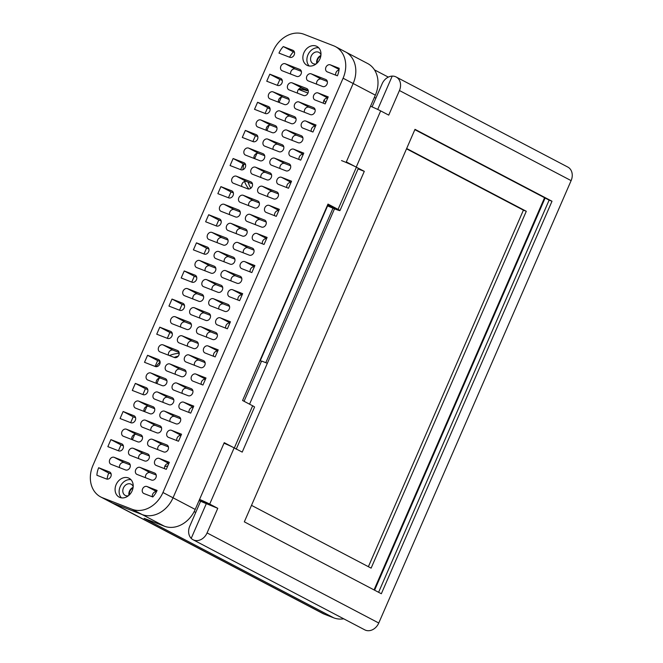 <?xml version="1.0" encoding="UTF-8"?>
<svg xmlns="http://www.w3.org/2000/svg" width="663" height="663" viewBox="0 0 663 663"><rect width="100%" height="100%" fill="white"/><g stroke="black" fill="none" stroke-linecap="round" stroke-linejoin="round"><path stroke-width="0.99" d="M199.53 499.504A10.169 0.547 23.5 0 1 208.862 503.789A10.169 0.547 23.5 0 1 210.544 504.875A10.169 0.547 23.5 0 1 199.099 500.482M370.534 106.221A11.511 0.622 23.5 0 1 380.67 110.895L388.733 115.122L399.433 90.524A11.511 9.265 -62.3 0 0 396.126 76.974A11.511 9.265 -62.3 0 0 395.355 76.626A11.511 9.265 -62.3 0 0 392.214 76.104A11.511 9.265 -62.3 0 0 382.12 83.803L372.084 106.884M374.595 590.194L545.119 198.013L374.595 590.194M199.066 500.565A11.511 0.622 -156.5 0 0 204.212 502.786L217.771 508.322L207.071 532.919L378.764 623.021A11.511 9.265 117.7 0 1 364.758 629.85L193.066 539.748A11.511 9.265 -62.3 0 0 207.071 532.919M244.067 401.289L261.57 361.045L267.338 363.283L249.561 404.173L334.508 208.812M377.719 109.436L392.214 76.104L377.719 109.436M200.607 501.245L189.759 526.198A11.511 9.265 -62.3 0 0 191.209 538.373L206.226 503.839L191.209 538.373A11.511 9.265 -62.3 0 0 193.066 539.748M224.011 443.199A11.511 0.622 23.5 0 1 234.147 447.873L242.21 452.108L364.294 171.344L358.078 168.932M378.598 592.291L549.121 200.118L414.856 129.658M234.147 447.873L209.699 504.095L217.771 508.322M378.764 623.021L571.116 180.626L399.433 90.524M380.67 110.895L356.222 167.117L364.294 171.344M414.997 129.335L244.332 521.839L381.341 593.733L552.006 201.237L414.997 129.335M396.126 76.974L567.81 167.068A11.511 9.265 117.7 0 1 571.116 180.626M552.006 201.237L549.121 200.118M356.222 167.117A11.511 0.622 -156.5 0 0 341.52 160.579M209.699 504.095A11.511 0.622 -156.5 0 0 199.563 499.421M332.983 208.19L265.805 362.686M374.04 589.904L544.563 197.723M251.501 505.355L371.123 568.133L526.289 211.282L406.668 148.504M368.379 566.691L523.405 210.154L526.289 211.282M523.405 210.154L406.527 148.819M132.393 439.76L134.705 434.439M144.617 411.648L146.929 406.328M156.841 383.537L159.145 378.217M254.617 158.648L256.929 153.335M266.841 130.536L269.153 125.224M279.065 102.425L281.377 97.113M320.958 54.739A6.332 5.097 -62.3 0 0 318.895 52.352A6.332 5.097 -62.3 0 0 318.472 52.162A6.332 5.097 -62.3 0 0 311.312 55.849A6.332 5.097 -62.3 0 0 313.011 63.565A6.332 5.097 -62.3 0 0 313.433 63.756A6.332 5.097 -62.3 0 0 316.152 63.905M316.732 63.416A6.332 5.097 117.7 0 1 320.884 55.493M133.18 486.592A6.332 5.097 -62.3 0 0 131.125 484.205A6.332 5.097 -62.3 0 0 130.702 484.015A6.332 5.097 -62.3 0 0 123.542 487.703A6.332 5.097 -62.3 0 0 125.241 495.418A6.332 5.097 -62.3 0 0 125.655 495.609A6.332 5.097 -62.3 0 0 128.373 495.758M128.953 495.269A6.332 5.097 117.7 0 1 133.114 487.346M316.16 46.087A10.649 8.569 -62.3 0 0 304.118 52.286A10.649 8.569 -62.3 0 0 306.977 65.272A10.649 8.569 -62.3 0 0 307.682 65.596A10.649 8.569 -62.3 0 0 319.732 59.388A10.649 8.569 -62.3 0 0 316.873 46.41A10.649 8.569 -62.3 0 0 316.16 46.087M318.712 47.811A10.649 8.569 -62.3 0 0 308.361 53.976A10.649 8.569 -62.3 0 0 309.165 65.985M128.39 477.94A10.649 8.569 -62.3 0 0 116.34 484.139A10.649 8.569 -62.3 0 0 119.199 497.126A10.649 8.569 -62.3 0 0 119.904 497.449A10.649 8.569 -62.3 0 0 131.954 491.242A10.649 8.569 -62.3 0 0 129.094 478.263A10.649 8.569 -62.3 0 0 128.39 477.94M130.934 479.664A10.649 8.569 -62.3 0 0 120.591 485.83A10.649 8.569 -62.3 0 0 121.395 497.838M269.916 172.811L255.487 167.2A3.837 3.091 -62.3 0 0 251.153 169.438A3.837 3.091 -62.3 0 0 252.18 174.112A3.837 3.091 -62.3 0 0 252.437 174.228L266.858 179.839A3.837 3.091 -62.3 0 0 271.2 177.601A3.837 3.091 -62.3 0 0 270.173 172.927A3.837 3.091 -62.3 0 0 269.916 172.811L270.413 173.068M291.554 181.223L281.46 177.294A3.837 3.091 -62.3 0 0 277.117 179.532A3.837 3.091 -62.3 0 0 278.145 184.206A3.837 3.091 -62.3 0 0 278.402 184.322L288.496 188.251L291.554 181.223M289.01 163.802L274.581 158.192A3.837 3.091 -62.3 0 0 270.247 160.429A3.837 3.091 -62.3 0 0 271.275 165.104A3.837 3.091 -62.3 0 0 271.532 165.22L285.952 170.83A3.837 3.091 -62.3 0 0 290.295 168.593A3.837 3.091 -62.3 0 0 289.267 163.918A3.837 3.091 -62.3 0 0 289.01 163.802L289.507 164.059M276.786 191.914L262.366 186.303A3.837 3.091 -62.3 0 0 258.023 188.541A3.837 3.091 -62.3 0 0 259.051 193.215A3.837 3.091 -62.3 0 0 259.308 193.331L273.736 198.941A3.837 3.091 -62.3 0 0 278.07 196.704A3.837 3.091 -62.3 0 0 277.043 192.03A3.837 3.091 -62.3 0 0 276.786 191.914L277.283 192.171M250.821 181.819L236.393 176.209A3.837 3.091 -62.3 0 0 232.058 178.446A3.837 3.091 -62.3 0 0 233.086 183.121A3.837 3.091 -62.3 0 0 233.343 183.237L247.763 188.847A3.837 3.091 -62.3 0 0 252.106 186.61A3.837 3.091 -62.3 0 0 251.078 181.935A3.837 3.091 -62.3 0 0 250.821 181.819L251.318 182.076M279.33 209.326L269.236 205.406A3.837 3.091 -62.3 0 0 264.893 207.643A3.837 3.091 -62.3 0 0 265.921 212.317A3.837 3.091 -62.3 0 0 266.178 212.433L276.28 216.353L279.33 209.326M257.692 200.922L243.271 195.312A3.837 3.091 -62.3 0 0 238.929 197.549A3.837 3.091 -62.3 0 0 239.956 202.223A3.837 3.091 -62.3 0 0 240.213 202.339L254.633 207.95A3.837 3.091 -62.3 0 0 258.976 205.712A3.837 3.091 -62.3 0 0 257.948 201.038A3.837 3.091 -62.3 0 0 257.692 200.922L258.189 201.179M226.373 238.042L211.953 232.431A3.837 3.091 -62.3 0 0 207.61 234.669A3.837 3.091 -62.3 0 0 208.638 239.343A3.837 3.091 -62.3 0 0 208.895 239.459L223.323 245.07A3.837 3.091 -62.3 0 0 227.658 242.832A3.837 3.091 -62.3 0 0 226.63 238.158A3.837 3.091 -62.3 0 0 226.373 238.042L226.87 238.299M252.346 248.136L237.918 242.525A3.837 3.091 -62.3 0 0 233.575 244.763A3.837 3.091 -62.3 0 0 234.603 249.437A3.837 3.091 -62.3 0 0 234.859 249.553L249.288 255.156A3.837 3.091 -62.3 0 0 253.631 252.926A3.837 3.091 -62.3 0 0 252.595 248.252A3.837 3.091 -62.3 0 0 252.346 248.136L252.835 248.393M245.467 229.033L231.047 223.423A3.837 3.091 -62.3 0 0 226.705 225.66A3.837 3.091 -62.3 0 0 227.732 230.334A3.837 3.091 -62.3 0 0 227.989 230.451L242.418 236.061A3.837 3.091 -62.3 0 0 246.752 233.824A3.837 3.091 -62.3 0 0 245.724 229.149A3.837 3.091 -62.3 0 0 245.467 229.033L245.965 229.29M264.562 220.025L250.142 214.414A3.837 3.091 -62.3 0 0 245.799 216.652A3.837 3.091 -62.3 0 0 246.827 221.326A3.837 3.091 -62.3 0 0 247.084 221.442L261.512 227.053A3.837 3.091 -62.3 0 0 265.846 224.815A3.837 3.091 -62.3 0 0 264.819 220.141A3.837 3.091 -62.3 0 0 264.562 220.025L265.059 220.282M238.597 209.931L224.169 204.32A3.837 3.091 -62.3 0 0 219.834 206.558A3.837 3.091 -62.3 0 0 220.862 211.232A3.837 3.091 -62.3 0 0 221.119 211.348L235.539 216.958A3.837 3.091 -62.3 0 0 239.882 214.721A3.837 3.091 -62.3 0 0 238.854 210.047A3.837 3.091 -62.3 0 0 238.597 209.931L239.094 210.188M267.106 237.437L257.012 233.517A3.837 3.091 -62.3 0 0 252.669 235.746A3.837 3.091 -62.3 0 0 253.697 240.429A3.837 3.091 -62.3 0 0 253.954 240.545L264.056 244.465L267.106 237.437M316.002 125L305.9 121.072A3.837 3.091 -62.3 0 0 301.566 123.31A3.837 3.091 -62.3 0 0 302.593 127.984A3.837 3.091 -62.3 0 0 302.85 128.1L312.944 132.028L316.002 125M313.458 107.58L299.03 101.969A3.837 3.091 -62.3 0 0 294.687 104.207A3.837 3.091 -62.3 0 0 295.723 108.881A3.837 3.091 -62.3 0 0 295.971 108.997L310.4 114.608A3.837 3.091 -62.3 0 0 314.743 112.37A3.837 3.091 -62.3 0 0 313.715 107.696A3.837 3.091 -62.3 0 0 313.458 107.58L313.955 107.837M287.493 97.486L273.065 91.875A3.837 3.091 -62.3 0 0 268.722 94.113A3.837 3.091 -62.3 0 0 269.75 98.787A3.837 3.091 -62.3 0 0 270.007 98.903L284.435 104.514A3.837 3.091 -62.3 0 0 288.778 102.276A3.837 3.091 -62.3 0 0 287.742 97.602A3.837 3.091 -62.3 0 0 287.493 97.486L287.982 97.743M306.588 88.477L292.159 82.867A3.837 3.091 -62.3 0 0 287.817 85.104A3.837 3.091 -62.3 0 0 288.844 89.778A3.837 3.091 -62.3 0 0 289.101 89.895L303.53 95.505A3.837 3.091 -62.3 0 0 307.872 93.268A3.837 3.091 -62.3 0 0 306.836 88.593A3.837 3.091 -62.3 0 0 306.588 88.477L307.077 88.734M328.226 96.889L318.124 92.961A3.837 3.091 -62.3 0 0 313.781 95.199A3.837 3.091 -62.3 0 0 314.817 99.873A3.837 3.091 -62.3 0 0 315.074 99.989L325.168 103.917L328.226 96.889M325.682 79.469L311.254 73.858A3.837 3.091 -62.3 0 0 306.911 76.096A3.837 3.091 -62.3 0 0 307.947 80.77A3.837 3.091 -62.3 0 0 308.196 80.886L322.624 86.497A3.837 3.091 -62.3 0 0 326.967 84.259A3.837 3.091 -62.3 0 0 325.939 79.585A3.837 3.091 -62.3 0 0 325.682 79.469L326.179 79.726M299.709 69.375L285.289 63.764A3.837 3.091 -62.3 0 0 280.946 66.002A3.837 3.091 -62.3 0 0 281.974 70.676A3.837 3.091 -62.3 0 0 282.231 70.792L296.659 76.402A3.837 3.091 -62.3 0 0 301.002 74.165A3.837 3.091 -62.3 0 0 299.966 69.491A3.837 3.091 -62.3 0 0 299.709 69.375L300.206 69.632M294.364 116.589L279.935 110.978A3.837 3.091 -62.3 0 0 275.593 113.216A3.837 3.091 -62.3 0 0 276.628 117.89A3.837 3.091 -62.3 0 0 276.877 118.006L291.306 123.616A3.837 3.091 -62.3 0 0 295.648 121.379A3.837 3.091 -62.3 0 0 294.621 116.705A3.837 3.091 -62.3 0 0 294.364 116.589L294.861 116.845M275.269 125.597L260.841 119.986A3.837 3.091 -62.3 0 0 256.498 122.224A3.837 3.091 -62.3 0 0 257.534 126.898A3.837 3.091 -62.3 0 0 257.783 127.014L272.211 132.625A3.837 3.091 -62.3 0 0 276.554 130.387A3.837 3.091 -62.3 0 0 275.526 125.713A3.837 3.091 -62.3 0 0 275.269 125.597L275.767 125.854M301.234 135.691L286.806 130.081A3.837 3.091 -62.3 0 0 282.471 132.318A3.837 3.091 -62.3 0 0 283.499 136.992A3.837 3.091 -62.3 0 0 283.756 137.108L298.176 142.719A3.837 3.091 -62.3 0 0 302.519 140.481A3.837 3.091 -62.3 0 0 301.491 135.807A3.837 3.091 -62.3 0 0 301.234 135.691L301.731 135.948M263.045 153.708L248.617 148.098A3.837 3.091 -62.3 0 0 244.274 150.335A3.837 3.091 -62.3 0 0 245.31 155.009A3.837 3.091 -62.3 0 0 245.559 155.125L259.987 160.736A3.837 3.091 -62.3 0 0 264.33 158.498A3.837 3.091 -62.3 0 0 263.302 153.824A3.837 3.091 -62.3 0 0 263.045 153.708L263.543 153.965M282.14 144.7L267.711 139.089A3.837 3.091 -62.3 0 0 263.368 141.327A3.837 3.091 -62.3 0 0 264.404 146.001A3.837 3.091 -62.3 0 0 264.661 146.117L279.082 151.728A3.837 3.091 -62.3 0 0 283.424 149.49A3.837 3.091 -62.3 0 0 282.397 144.816A3.837 3.091 -62.3 0 0 282.14 144.7L282.637 144.957M303.778 153.112L293.676 149.183A3.837 3.091 -62.3 0 0 289.341 151.421A3.837 3.091 -62.3 0 0 290.369 156.095A3.837 3.091 -62.3 0 0 290.626 156.211L300.72 160.139L303.778 153.112M179.093 342.895L193.521 348.498A3.837 3.091 -62.3 0 0 197.864 346.268A3.837 3.091 -62.3 0 0 196.836 341.594A3.837 3.091 -62.3 0 0 196.579 341.478L182.151 335.868A3.837 3.091 -62.3 0 0 177.808 338.105A3.837 3.091 -62.3 0 0 178.844 342.779A3.837 3.091 -62.3 0 0 179.093 342.895M156.733 334.202L167.557 338.412A3.837 3.091 -62.3 0 0 171.899 336.174A3.837 3.091 -62.3 0 0 170.863 331.5A3.837 3.091 -62.3 0 0 170.615 331.384L159.791 327.174L156.733 334.202M177.485 350.487L163.057 344.876A3.837 3.091 -62.3 0 0 158.714 347.114A3.837 3.091 -62.3 0 0 159.75 351.788A3.837 3.091 -62.3 0 0 159.998 351.904L174.427 357.514A3.837 3.091 -62.3 0 0 178.77 355.277A3.837 3.091 -62.3 0 0 177.742 350.603A3.837 3.091 -62.3 0 0 177.485 350.487L177.982 350.744M203.45 360.573L189.021 354.97A3.837 3.091 -62.3 0 0 184.687 357.2A3.837 3.091 -62.3 0 0 185.715 361.882A3.837 3.091 -62.3 0 0 185.971 361.998L200.392 367.6A3.837 3.091 -62.3 0 0 204.734 365.371A3.837 3.091 -62.3 0 0 203.707 360.689A3.837 3.091 -62.3 0 0 203.45 360.573L203.947 360.838M165.261 378.598L150.833 372.987A3.837 3.091 -62.3 0 0 146.49 375.225A3.837 3.091 -62.3 0 0 147.526 379.899A3.837 3.091 -62.3 0 0 147.783 380.015L162.203 385.626A3.837 3.091 -62.3 0 0 166.546 383.388A3.837 3.091 -62.3 0 0 165.518 378.714A3.837 3.091 -62.3 0 0 165.261 378.598L165.758 378.855M144.517 362.313L155.333 366.523A3.837 3.091 -62.3 0 0 159.675 364.285A3.837 3.091 -62.3 0 0 158.648 359.611A3.837 3.091 -62.3 0 0 158.391 359.495L147.567 355.285L144.517 362.313M166.877 371.007L181.297 376.609A3.837 3.091 -62.3 0 0 185.64 374.38A3.837 3.091 -62.3 0 0 184.612 369.697A3.837 3.091 -62.3 0 0 184.355 369.581L169.927 363.979A3.837 3.091 -62.3 0 0 165.593 366.216A3.837 3.091 -62.3 0 0 166.62 370.89A3.837 3.091 -62.3 0 0 166.877 371.007M205.994 377.993L195.9 374.073A3.837 3.091 -62.3 0 0 191.557 376.302A3.837 3.091 -62.3 0 0 192.585 380.985A3.837 3.091 -62.3 0 0 192.842 381.101L202.936 385.021L205.994 377.993M132.293 390.424L143.109 394.634A3.837 3.091 -62.3 0 0 147.451 392.397A3.837 3.091 -62.3 0 0 146.424 387.722A3.837 3.091 -62.3 0 0 146.167 387.606L135.343 383.396L132.293 390.424M154.653 399.118L169.073 404.72A3.837 3.091 -62.3 0 0 173.416 402.491A3.837 3.091 -62.3 0 0 172.388 397.808A3.837 3.091 -62.3 0 0 172.131 397.692L157.703 392.09A3.837 3.091 -62.3 0 0 153.368 394.319A3.837 3.091 -62.3 0 0 154.396 399.002A3.837 3.091 -62.3 0 0 154.653 399.118M193.77 406.104L183.676 402.184A3.837 3.091 -62.3 0 0 179.333 404.413A3.837 3.091 -62.3 0 0 180.361 409.096A3.837 3.091 -62.3 0 0 180.618 409.212L190.712 413.132L193.77 406.104M191.226 388.684L176.806 383.081A3.837 3.091 -62.3 0 0 172.463 385.311A3.837 3.091 -62.3 0 0 173.491 389.993A3.837 3.091 -62.3 0 0 173.747 390.109L188.168 395.712A3.837 3.091 -62.3 0 0 192.51 393.482A3.837 3.091 -62.3 0 0 191.483 388.8A3.837 3.091 -62.3 0 0 191.226 388.684L191.723 388.949M179.002 416.795L164.581 411.193A3.837 3.091 -62.3 0 0 160.239 413.422A3.837 3.091 -62.3 0 0 161.266 418.104A3.837 3.091 -62.3 0 0 161.523 418.22L175.952 423.823A3.837 3.091 -62.3 0 0 180.286 421.593A3.837 3.091 -62.3 0 0 179.259 416.911A3.837 3.091 -62.3 0 0 179.002 416.795L179.499 417.06M153.037 406.709L138.608 401.098A3.837 3.091 -62.3 0 0 134.274 403.336A3.837 3.091 -62.3 0 0 135.302 408.01A3.837 3.091 -62.3 0 0 135.559 408.126L149.979 413.737A3.837 3.091 -62.3 0 0 154.322 411.499A3.837 3.091 -62.3 0 0 153.294 406.825A3.837 3.091 -62.3 0 0 153.037 406.709L153.534 406.966M181.546 434.215L171.452 430.295A3.837 3.091 -62.3 0 0 167.109 432.525A3.837 3.091 -62.3 0 0 168.137 437.207A3.837 3.091 -62.3 0 0 168.394 437.323L178.496 441.243L181.546 434.215M142.429 427.229L156.858 432.831A3.837 3.091 -62.3 0 0 161.192 430.602A3.837 3.091 -62.3 0 0 160.164 425.919A3.837 3.091 -62.3 0 0 159.907 425.803L145.487 420.201A3.837 3.091 -62.3 0 0 141.144 422.43A3.837 3.091 -62.3 0 0 142.172 427.113A3.837 3.091 -62.3 0 0 142.429 427.229M201.933 294.264L187.505 288.654A3.837 3.091 -62.3 0 0 183.162 290.891A3.837 3.091 -62.3 0 0 184.19 295.565A3.837 3.091 -62.3 0 0 184.447 295.681L198.875 301.292A3.837 3.091 -62.3 0 0 203.218 299.054A3.837 3.091 -62.3 0 0 202.182 294.38A3.837 3.091 -62.3 0 0 201.933 294.264L202.422 294.521M227.898 304.35L213.469 298.748A3.837 3.091 -62.3 0 0 209.127 300.985A3.837 3.091 -62.3 0 0 210.163 305.66A3.837 3.091 -62.3 0 0 210.411 305.776L224.84 311.378A3.837 3.091 -62.3 0 0 229.183 309.149A3.837 3.091 -62.3 0 0 228.155 304.466A3.837 3.091 -62.3 0 0 227.898 304.35L228.395 304.615M230.442 321.77L220.34 317.85A3.837 3.091 -62.3 0 0 216.005 320.08A3.837 3.091 -62.3 0 0 217.033 324.762A3.837 3.091 -62.3 0 0 217.29 324.878L227.384 328.798L230.442 321.77M191.317 314.784L205.745 320.395A3.837 3.091 -62.3 0 0 210.088 318.157A3.837 3.091 -62.3 0 0 209.06 313.483A3.837 3.091 -62.3 0 0 208.804 313.367L194.375 307.756A3.837 3.091 -62.3 0 0 190.032 309.994A3.837 3.091 -62.3 0 0 191.068 314.668A3.837 3.091 -62.3 0 0 191.317 314.784M168.957 306.091L179.781 310.301A3.837 3.091 -62.3 0 0 184.123 308.063A3.837 3.091 -62.3 0 0 183.087 303.389A3.837 3.091 -62.3 0 0 182.839 303.273L172.015 299.063L168.957 306.091M189.709 322.375L175.281 316.765A3.837 3.091 -62.3 0 0 170.938 319.002A3.837 3.091 -62.3 0 0 171.966 323.677A3.837 3.091 -62.3 0 0 172.223 323.793L186.651 329.403A3.837 3.091 -62.3 0 0 190.994 327.166A3.837 3.091 -62.3 0 0 189.958 322.491A3.837 3.091 -62.3 0 0 189.709 322.375L190.206 322.632M215.674 332.461L201.245 326.859A3.837 3.091 -62.3 0 0 196.903 329.088A3.837 3.091 -62.3 0 0 197.939 333.771A3.837 3.091 -62.3 0 0 198.196 333.887L212.616 339.489A3.837 3.091 -62.3 0 0 216.958 337.26A3.837 3.091 -62.3 0 0 215.931 332.577A3.837 3.091 -62.3 0 0 215.674 332.461L216.171 332.727M218.218 349.882L208.116 345.962A3.837 3.091 -62.3 0 0 203.781 348.191A3.837 3.091 -62.3 0 0 204.809 352.873A3.837 3.091 -62.3 0 0 205.066 352.989L215.16 356.909L218.218 349.882M240.122 276.239L225.693 270.637A3.837 3.091 -62.3 0 0 221.351 272.874A3.837 3.091 -62.3 0 0 222.378 277.548A3.837 3.091 -62.3 0 0 222.635 277.664L237.064 283.267A3.837 3.091 -62.3 0 0 241.407 281.037A3.837 3.091 -62.3 0 0 240.371 276.355A3.837 3.091 -62.3 0 0 240.122 276.239L240.611 276.504M193.405 249.868L204.229 254.078A3.837 3.091 -62.3 0 0 208.563 251.841A3.837 3.091 -62.3 0 0 207.536 247.166A3.837 3.091 -62.3 0 0 207.279 247.05L196.463 242.849L193.405 249.868M215.765 258.562L230.194 264.172A3.837 3.091 -62.3 0 0 234.536 261.935A3.837 3.091 -62.3 0 0 233.5 257.261A3.837 3.091 -62.3 0 0 233.243 257.145L218.823 251.534A3.837 3.091 -62.3 0 0 214.481 253.772A3.837 3.091 -62.3 0 0 215.508 258.446A3.837 3.091 -62.3 0 0 215.765 258.562M254.89 265.548L244.788 261.628A3.837 3.091 -62.3 0 0 240.445 263.857A3.837 3.091 -62.3 0 0 241.481 268.54A3.837 3.091 -62.3 0 0 241.73 268.656L251.832 272.576L254.89 265.548M181.181 277.979L192.005 282.189A3.837 3.091 -62.3 0 0 196.339 279.952A3.837 3.091 -62.3 0 0 195.312 275.278A3.837 3.091 -62.3 0 0 195.055 275.162L184.239 270.952L181.181 277.979M242.666 293.659L232.564 289.739A3.837 3.091 -62.3 0 0 228.221 291.969A3.837 3.091 -62.3 0 0 229.257 296.651A3.837 3.091 -62.3 0 0 229.506 296.767L239.608 300.687L242.666 293.659M203.541 286.673L217.97 292.284A3.837 3.091 -62.3 0 0 222.312 290.046A3.837 3.091 -62.3 0 0 221.276 285.372A3.837 3.091 -62.3 0 0 221.028 285.256L206.599 279.645A3.837 3.091 -62.3 0 0 202.256 281.883A3.837 3.091 -62.3 0 0 203.284 286.557A3.837 3.091 -62.3 0 0 203.541 286.673M214.149 266.153L199.729 260.542A3.837 3.091 -62.3 0 0 195.386 262.78A3.837 3.091 -62.3 0 0 196.414 267.454A3.837 3.091 -62.3 0 0 196.671 267.57L211.099 273.181A3.837 3.091 -62.3 0 0 215.434 270.943A3.837 3.091 -62.3 0 0 214.406 266.269A3.837 3.091 -62.3 0 0 214.149 266.153L214.646 266.41M96.889 475.255L106.445 478.968A3.837 3.091 -62.3 0 0 110.779 476.73A3.837 3.091 -62.3 0 0 109.751 472.056A3.837 3.091 -62.3 0 0 109.494 471.94L98.679 467.73A19.186 15.44 -62.3 0 0 96.889 475.255M157.098 490.438L147.004 486.518A3.837 3.091 -62.3 0 0 142.661 488.747A3.837 3.091 -62.3 0 0 143.697 493.421A3.837 3.091 -62.3 0 0 143.946 493.545L152.78 496.977A19.186 15.44 -62.3 0 0 157.098 490.438M169.322 462.326L159.228 458.406A3.837 3.091 -62.3 0 0 154.885 460.636A3.837 3.091 -62.3 0 0 155.913 465.318A3.837 3.091 -62.3 0 0 156.17 465.434L166.272 469.354L169.322 462.326M140.813 434.812L126.393 429.21A3.837 3.091 -62.3 0 0 122.05 431.447A3.837 3.091 -62.3 0 0 123.078 436.121A3.837 3.091 -62.3 0 0 123.335 436.237L137.763 441.84A3.837 3.091 -62.3 0 0 142.097 439.61A3.837 3.091 -62.3 0 0 141.07 434.936A3.837 3.091 -62.3 0 0 140.813 434.812L141.31 435.077M166.778 444.906L152.357 439.304A3.837 3.091 -62.3 0 0 148.015 441.533A3.837 3.091 -62.3 0 0 149.042 446.216A3.837 3.091 -62.3 0 0 149.299 446.332L163.728 451.934A3.837 3.091 -62.3 0 0 168.071 449.705A3.837 3.091 -62.3 0 0 167.035 445.022A3.837 3.091 -62.3 0 0 166.778 444.906L167.275 445.171M120.069 418.535L130.884 422.745A3.837 3.091 -62.3 0 0 135.227 420.508A3.837 3.091 -62.3 0 0 134.199 415.834A3.837 3.091 -62.3 0 0 133.943 415.718L123.127 411.508L120.069 418.535M130.205 455.34L144.633 460.942A3.837 3.091 -62.3 0 0 148.968 458.713A3.837 3.091 -62.3 0 0 147.94 454.031A3.837 3.091 -62.3 0 0 147.683 453.915L133.263 448.312A3.837 3.091 -62.3 0 0 128.92 450.542A3.837 3.091 -62.3 0 0 129.948 455.224A3.837 3.091 -62.3 0 0 130.205 455.34M107.845 446.647L118.66 450.857A3.837 3.091 -62.3 0 0 123.003 448.619A3.837 3.091 -62.3 0 0 121.975 443.945A3.837 3.091 -62.3 0 0 121.719 443.829L110.903 439.619L107.845 446.647M154.562 473.017L140.133 467.415A3.837 3.091 -62.3 0 0 135.791 469.644A3.837 3.091 -62.3 0 0 136.818 474.327A3.837 3.091 -62.3 0 0 137.075 474.443L151.504 480.045A3.837 3.091 -62.3 0 0 155.846 477.816A3.837 3.091 -62.3 0 0 154.811 473.133A3.837 3.091 -62.3 0 0 154.562 473.017L155.051 473.283M128.589 462.923L114.169 457.321A3.837 3.091 -62.3 0 0 109.826 459.558A3.837 3.091 -62.3 0 0 110.854 464.233A3.837 3.091 -62.3 0 0 111.111 464.349L125.539 469.951A3.837 3.091 -62.3 0 0 129.873 467.722A3.837 3.091 -62.3 0 0 128.846 463.039A3.837 3.091 -62.3 0 0 128.589 462.923L129.086 463.188M339.183 68.281L330.348 64.85A3.837 3.091 -62.3 0 0 326.005 67.087A3.837 3.091 -62.3 0 0 327.041 71.761A3.837 3.091 -62.3 0 0 327.29 71.877L337.392 75.806A19.186 15.44 -62.3 0 0 339.183 68.281M92.986 465.31A26.86 21.622 -62.3 0 0 100.701 496.943A26.86 21.622 -62.3 0 0 102.483 497.756L132.061 509.25A26.86 21.622 -62.3 0 0 162.949 492.501L343.086 78.217A26.86 21.622 -62.3 0 0 335.37 46.584A26.86 21.622 -62.3 0 0 333.58 45.772L304.01 34.285A26.86 21.622 -62.3 0 0 273.123 51.026L92.986 465.31M289.789 57.3A3.837 3.091 -62.3 0 0 294.123 55.07A3.837 3.091 -62.3 0 0 293.096 50.388A3.837 3.091 -62.3 0 0 292.839 50.272L283.292 46.559A19.186 15.44 -62.3 0 0 278.966 53.098L289.789 57.3M253.117 141.633A3.837 3.091 -62.3 0 0 257.459 139.396A3.837 3.091 -62.3 0 0 256.424 134.722A3.837 3.091 -62.3 0 0 256.175 134.606L245.351 130.404L242.293 137.432L253.117 141.633M265.341 113.522A3.837 3.091 -62.3 0 0 269.684 111.285A3.837 3.091 -62.3 0 0 268.648 106.61A3.837 3.091 -62.3 0 0 268.399 106.494L257.576 102.293L254.517 109.32L265.341 113.522M277.565 85.411A3.837 3.091 -62.3 0 0 281.899 83.182A3.837 3.091 -62.3 0 0 280.872 78.499A3.837 3.091 -62.3 0 0 280.615 78.383L269.8 74.181L266.741 81.209L277.565 85.411M228.669 197.856A3.837 3.091 -62.3 0 0 233.011 195.618A3.837 3.091 -62.3 0 0 231.984 190.944A3.837 3.091 -62.3 0 0 231.727 190.828L220.903 186.626L217.854 193.654L228.669 197.856M216.445 225.967A3.837 3.091 -62.3 0 0 220.787 223.729A3.837 3.091 -62.3 0 0 219.76 219.055A3.837 3.091 -62.3 0 0 219.503 218.939L208.688 214.737L205.629 221.765L216.445 225.967M240.893 169.745A3.837 3.091 -62.3 0 0 245.235 167.507A3.837 3.091 -62.3 0 0 244.208 162.833A3.837 3.091 -62.3 0 0 243.951 162.717L233.127 158.515L230.078 165.543L240.893 169.745M221.144 220.953L218.765 220.025L216.221 225.876M247.108 231.039L241.125 228.718A3.837 3.091 -62.3 0 0 237.586 229.771A3.837 3.091 -62.3 0 0 236.426 233.732M282.264 80.397L279.877 79.469L277.333 85.32M308.229 90.483L302.237 88.162A3.837 3.091 -62.3 0 0 298.706 89.215A3.837 3.091 -62.3 0 0 297.546 93.176M327.688 98.116A3.837 3.091 -62.3 0 0 324.456 99.549A3.837 3.091 -62.3 0 0 323.511 103.271M327.323 81.474L321.34 79.154A3.837 3.091 -62.3 0 0 317.801 80.206A3.837 3.091 -62.3 0 0 316.641 84.168M301.358 71.389L295.366 69.06A3.837 3.091 -62.3 0 0 291.836 70.112A3.837 3.091 -62.3 0 0 290.667 74.074M296.005 118.594L290.021 116.274A3.837 3.091 -62.3 0 0 286.482 117.326A3.837 3.091 -62.3 0 0 285.322 121.288M257.816 136.619L255.437 135.691L252.893 141.542L255.437 135.691L245.351 130.404M283.781 146.705L277.797 144.385A3.837 3.091 -62.3 0 0 274.258 145.437A3.837 3.091 -62.3 0 0 273.098 149.399M303.248 154.33A3.837 3.091 -62.3 0 0 300.007 155.772A3.837 3.091 -62.3 0 0 299.063 159.493M198.22 343.484L192.237 341.155A3.837 3.091 -62.3 0 0 188.698 342.216A3.837 3.091 -62.3 0 0 187.538 346.177M172.256 333.39L169.877 332.47L167.325 338.321M179.126 352.492L173.142 350.163A3.837 3.091 -62.3 0 0 169.604 351.224A3.837 3.091 -62.3 0 0 168.443 355.186M205.091 362.586L199.107 360.258A3.837 3.091 -62.3 0 0 195.568 361.31A3.837 3.091 -62.3 0 0 194.408 365.28M166.902 380.603L160.918 378.275A3.837 3.091 -62.3 0 0 157.38 379.335A3.837 3.091 -62.3 0 0 156.219 383.297M160.032 361.501L157.653 360.581L155.109 366.432M185.996 371.595L180.013 369.266A3.837 3.091 -62.3 0 0 176.474 370.327A3.837 3.091 -62.3 0 0 175.314 374.288M205.464 379.219A3.837 3.091 -62.3 0 0 202.232 380.661A3.837 3.091 -62.3 0 0 201.279 384.374M135.343 383.396L145.429 388.692L142.885 394.543L145.429 388.692L147.808 389.612M173.772 399.706L167.789 397.377A3.837 3.091 -62.3 0 0 164.25 398.43A3.837 3.091 -62.3 0 0 163.09 402.4M193.24 407.331A3.837 3.091 -62.3 0 0 190.008 408.773A3.837 3.091 -62.3 0 0 189.054 412.485M192.867 390.698L186.883 388.369A3.837 3.091 -62.3 0 0 183.344 389.421A3.837 3.091 -62.3 0 0 182.184 393.391M180.643 418.809L174.659 416.48A3.837 3.091 -62.3 0 0 171.12 417.533A3.837 3.091 -62.3 0 0 169.96 421.502M154.678 408.715L148.694 406.386A3.837 3.091 -62.3 0 0 145.156 407.447A3.837 3.091 -62.3 0 0 143.995 411.408M181.016 435.442A3.837 3.091 -62.3 0 0 177.783 436.884A3.837 3.091 -62.3 0 0 176.83 440.597M161.548 427.817L155.565 425.489A3.837 3.091 -62.3 0 0 152.026 426.541A3.837 3.091 -62.3 0 0 150.866 430.511M203.574 296.27L197.582 293.949A3.837 3.091 -62.3 0 0 194.052 295.002A3.837 3.091 -62.3 0 0 192.883 298.963M229.539 306.364L223.555 304.035A3.837 3.091 -62.3 0 0 220.017 305.096A3.837 3.091 -62.3 0 0 218.856 309.057M229.904 322.997A3.837 3.091 -62.3 0 0 226.671 324.439A3.837 3.091 -62.3 0 0 225.727 328.16M210.444 315.373L204.461 313.044A3.837 3.091 -62.3 0 0 200.922 314.105A3.837 3.091 -62.3 0 0 199.762 318.066M184.48 305.278L182.093 304.358L179.549 310.209M191.35 324.381L185.358 322.061A3.837 3.091 -62.3 0 0 181.828 323.113A3.837 3.091 -62.3 0 0 180.667 327.074M217.315 334.475L211.331 332.146A3.837 3.091 -62.3 0 0 207.792 333.199A3.837 3.091 -62.3 0 0 206.632 337.169M217.688 351.108A3.837 3.091 -62.3 0 0 214.447 352.55A3.837 3.091 -62.3 0 0 213.503 356.263M241.763 278.253L235.771 275.924A3.837 3.091 -62.3 0 0 232.241 276.985A3.837 3.091 -62.3 0 0 231.08 280.946M208.92 249.056L206.541 248.136L203.997 253.987M234.893 259.15L228.901 256.821A3.837 3.091 -62.3 0 0 225.37 257.882A3.837 3.091 -62.3 0 0 224.202 261.844M254.352 266.775A3.837 3.091 -62.3 0 0 251.12 268.217A3.837 3.091 -62.3 0 0 250.175 271.938M196.696 277.167L194.317 276.247L191.773 282.098M242.128 294.886A3.837 3.091 -62.3 0 0 238.895 296.328A3.837 3.091 -62.3 0 0 237.951 300.049M222.669 287.261L216.677 284.933A3.837 3.091 -62.3 0 0 213.146 285.993A3.837 3.091 -62.3 0 0 211.986 289.955M215.798 268.159L209.806 265.838A3.837 3.091 -62.3 0 0 206.268 266.891A3.837 3.091 -62.3 0 0 205.107 270.852M100.701 496.943L110.779 502.239A26.86 21.622 -62.3 0 0 112.569 503.051L142.139 514.546A26.86 21.622 -62.3 0 0 173.035 497.797L353.164 83.513A26.86 21.622 -62.3 0 0 345.448 51.88A26.86 21.622 -62.3 0 0 343.666 51.068M339.008 70.005A3.837 3.091 -62.3 0 0 335.735 75.159M130.23 464.937L124.246 462.608A3.837 3.091 -62.3 0 0 120.707 463.669A3.837 3.091 -62.3 0 0 119.547 467.63M156.203 475.031L150.211 472.702A3.837 3.091 -62.3 0 0 146.68 473.755A3.837 3.091 -62.3 0 0 145.52 477.716M123.359 445.834L120.981 444.914L118.437 450.765M149.332 455.929L143.341 453.6A3.837 3.091 -62.3 0 0 139.802 454.652A3.837 3.091 -62.3 0 0 138.642 458.622M123.127 411.508L133.205 416.803L130.661 422.654L133.205 416.803L135.583 417.723M168.427 446.92L162.435 444.591A3.837 3.091 -62.3 0 0 158.905 445.644A3.837 3.091 -62.3 0 0 157.736 449.605M142.454 436.826L136.47 434.497A3.837 3.091 -62.3 0 0 132.931 435.558A3.837 3.091 -62.3 0 0 131.771 439.519M168.792 463.553A3.837 3.091 -62.3 0 0 165.559 464.995A3.837 3.091 -62.3 0 0 164.615 468.708M156.518 491.656A3.837 3.091 -62.3 0 0 153.319 493.131A3.837 3.091 -62.3 0 0 152.391 496.819M111.135 473.946L108.757 473.026A19.186 15.44 -62.3 0 0 107.099 479.125M294.48 52.286L293.369 51.855A19.186 15.44 -62.3 0 0 289.598 57.225M264.686 155.714L258.703 153.393A3.837 3.091 -62.3 0 0 255.164 154.446A3.837 3.091 -62.3 0 0 254.004 158.407M302.875 137.697L296.891 135.376A3.837 3.091 -62.3 0 0 293.353 136.429A3.837 3.091 -62.3 0 0 292.192 140.39M276.91 127.611L270.927 125.282A3.837 3.091 -62.3 0 0 267.388 126.335A3.837 3.091 -62.3 0 0 266.228 130.296M270.04 108.508L267.661 107.58L265.109 113.431L267.579 107.754A30.697 24.705 -62.3 0 1 267.661 107.58L257.576 102.293M289.134 99.5L283.142 97.171A3.837 3.091 -62.3 0 0 279.612 98.223A3.837 3.091 -62.3 0 0 278.452 102.185M315.099 109.586L309.115 107.265A3.837 3.091 -62.3 0 0 305.577 108.318A3.837 3.091 -62.3 0 0 304.416 112.279M315.472 126.227A3.837 3.091 -62.3 0 0 312.232 127.661A3.837 3.091 -62.3 0 0 311.287 131.382M266.576 238.663A3.837 3.091 -62.3 0 0 263.344 240.105A3.837 3.091 -62.3 0 0 262.399 243.827M240.238 211.936L234.254 209.616A3.837 3.091 -62.3 0 0 230.716 210.668A3.837 3.091 -62.3 0 0 229.555 214.63M266.211 222.03L260.219 219.702A3.837 3.091 -62.3 0 0 256.68 220.762A3.837 3.091 -62.3 0 0 255.52 224.724M233.368 192.842L230.989 191.914L228.445 197.765M253.987 250.142L247.995 247.813A3.837 3.091 -62.3 0 0 244.465 248.874A3.837 3.091 -62.3 0 0 243.296 252.835M228.014 240.047L222.03 237.727A3.837 3.091 -62.3 0 0 218.492 238.779A3.837 3.091 -62.3 0 0 217.331 242.741M259.332 202.928L253.349 200.607A3.837 3.091 -62.3 0 0 249.81 201.66A3.837 3.091 -62.3 0 0 248.65 205.621M278.8 210.552A3.837 3.091 -62.3 0 0 275.568 211.994A3.837 3.091 -62.3 0 0 274.615 215.715M252.462 183.825L246.479 181.505A3.837 3.091 -62.3 0 0 242.94 182.557A3.837 3.091 -62.3 0 0 241.78 186.518M278.427 193.919L272.443 191.59A3.837 3.091 -62.3 0 0 268.905 192.651A3.837 3.091 -62.3 0 0 267.744 196.613M290.651 165.808L284.667 163.479A3.837 3.091 -62.3 0 0 281.129 164.54A3.837 3.091 -62.3 0 0 279.968 168.501M291.024 182.441A3.837 3.091 -62.3 0 0 287.792 183.883A3.837 3.091 -62.3 0 0 286.839 187.604M271.557 174.817L265.573 172.496A3.837 3.091 -62.3 0 0 262.034 173.549A3.837 3.091 -62.3 0 0 260.874 177.51M245.592 164.731L243.213 163.802L240.669 169.653M120.981 444.914L110.903 439.619M108.757 473.026L98.679 467.73M293.369 51.855L283.292 46.559M194.317 276.247L184.239 270.952M206.541 248.136L196.463 242.849M182.093 304.358L172.015 299.063M157.653 360.581L147.567 355.285M169.877 332.47L159.791 327.174M279.877 79.469L269.8 74.181M230.989 191.914L220.903 186.626M218.765 220.025L208.688 214.737M243.213 163.802L233.127 158.515M320.793 56.098A5.76 4.633 -62.3 0 0 317.171 63.002M133.023 487.951A5.76 4.633 -62.3 0 0 129.401 494.855M327.63 204.9L334.948 208.414L327.381 205.455M298.582 89.348A30.697 24.705 117.7 0 1 306.919 90.732L302.883 88.618A30.697 24.705 -62.3 0 0 301.035 87.997M250.829 188.226A30.697 24.705 117.7 0 1 248.128 182.143M174.195 357.423A30.697 24.705 117.7 0 1 178.239 356.13M260.252 360.747L327.588 205.886M205.165 363.001A30.697 24.705 -62.3 0 0 204.237 362.255M164.714 466.586A30.697 24.705 -62.3 0 0 167.78 465.882M179.217 353.396A30.697 24.705 -62.3 0 0 169.479 355.592M160.106 361.957A30.697 24.705 -62.3 0 0 155.996 366.68M243.802 164.034A30.697 24.705 -62.3 0 0 242.981 169.695M244.572 181.488A30.697 24.705 -62.3 0 0 248.94 189.013M308.27 90.707L302.883 88.618M325.69 102.707A30.697 24.705 -62.3 0 0 324.033 100.171M132.061 509.25L142.139 514.546L112.569 503.051L324.406 614.22L333.787 617.866L144.12 518.333L164.316 526.182L142.139 514.546A26.86 21.622 -62.3 0 0 173.035 497.797L353.164 83.513A26.86 21.622 -62.3 0 0 345.448 51.88L335.37 46.584M324.406 614.22A26.86 21.622 117.7 0 1 322.624 613.408L110.779 502.239A26.86 21.622 -62.3 0 0 112.569 503.051L102.483 497.756M162.949 492.501L195.212 509.433L224.243 442.669L234.321 447.964A11.511 0.622 -156.5 0 1 236.219 449.191M195.212 509.433A26.86 21.622 117.7 0 1 164.316 526.182M345.448 51.88L367.634 63.515A26.86 21.622 117.7 0 1 375.349 95.149L343.086 78.217M236.301 449L254.559 407.024A11.511 0.622 -156.5 0 0 252.653 405.797L242.575 400.502L327.986 204.08L338.064 209.375A11.511 0.622 23.5 0 1 339.962 210.594L358.302 168.435A11.511 0.622 23.5 0 0 356.396 167.209L346.318 161.913L375.349 95.149M343.724 618.811A26.86 21.622 117.7 0 1 333.787 617.866M259.937 360.581L261.429 361.36M339.962 210.594A11.511 0.622 23.5 0 1 327.265 205.737M307.964 93.06L298.541 89.397M339.083 69.433L330.348 64.85M124.246 462.608L114.169 457.321M150.211 472.702L140.133 467.415M122.216 444.086L121.719 443.829M143.341 453.6L133.263 448.312M148.18 454.18L147.683 453.915M134.44 415.974L133.943 415.718M162.435 444.591L152.357 439.304M136.47 434.497L126.393 429.21M168.841 463.445L159.228 458.406M156.576 491.54L147.004 486.518M109.992 472.197L109.494 471.94M293.336 50.537L292.839 50.272M209.806 265.838L199.729 260.542M216.677 284.933L206.599 279.645M221.517 285.513L221.028 285.256M242.177 294.778L232.564 289.739M195.552 275.418L195.055 275.162M254.401 266.667L244.788 261.628M228.901 256.821L218.823 251.534M233.741 257.401L233.243 257.145M207.776 247.307L207.279 247.05M235.771 275.924L225.693 270.637M217.729 351L208.116 345.962M211.331 332.146L201.245 326.859M185.358 322.061L175.281 316.765M183.328 303.53L182.839 303.273M204.461 313.044L194.375 307.756M209.301 313.624L208.804 313.367M229.953 322.889L220.34 317.85M223.555 304.035L213.469 298.748M197.582 293.949L187.505 288.654M155.565 425.489L145.487 420.201M160.405 426.069L159.907 425.803M181.065 435.334L171.452 430.295M148.694 406.386L138.608 401.098M174.659 416.48L164.581 411.193M186.883 388.369L176.806 383.081M193.281 407.223L183.676 402.184M167.789 397.377L157.703 392.09M172.629 397.957L172.131 397.692M146.664 387.863L146.167 387.606M205.505 379.112L195.9 374.073M180.013 369.266L169.927 363.979M184.853 369.846L184.355 369.581M158.888 359.752L158.391 359.495M160.918 378.275L150.833 372.987M199.107 360.258L189.021 354.97M173.142 350.163L163.057 344.876M171.104 331.641L170.615 331.384M192.237 341.155L182.151 335.868M197.077 341.735L196.579 341.478M303.289 154.23L293.676 149.183M277.797 144.385L267.711 139.089M256.672 134.862L256.175 134.606M258.703 153.393L248.617 148.098M296.891 135.376L286.806 130.081M270.927 125.282L260.841 119.986M268.888 106.751L268.399 106.494M290.021 116.274L279.935 110.978M295.366 69.06L285.289 63.764M321.34 79.154L311.254 73.858M327.737 98.008L318.124 92.961M302.237 88.162L292.159 82.867M281.112 78.648L280.615 78.383M283.142 97.171L273.065 91.875M309.115 107.265L299.03 101.969M315.513 126.119L305.9 121.072M266.625 238.556L257.012 233.517M234.254 209.616L224.169 204.32M260.219 219.702L250.142 214.414M232.224 191.085L231.727 190.828M241.125 228.718L231.047 223.423M220 219.196L219.503 218.939M247.995 247.813L237.918 242.525M222.03 237.727L211.953 232.431M253.349 200.607L243.271 195.312M278.85 210.453L269.236 205.406M246.479 181.505L236.393 176.209M272.443 191.59L262.366 186.303M284.667 163.479L274.581 158.192M291.065 182.342L281.46 177.294M265.573 172.496L255.487 167.2M244.448 162.974L243.951 162.717M252.653 405.797L234.321 447.964M356.396 167.209L338.064 209.375M375.871 98.174L374.371 97.386M194.16 511.629L195.734 512.458M270.123 109.088L267.579 107.754M388.311 77.115L374.462 69.855"/></g></svg>
